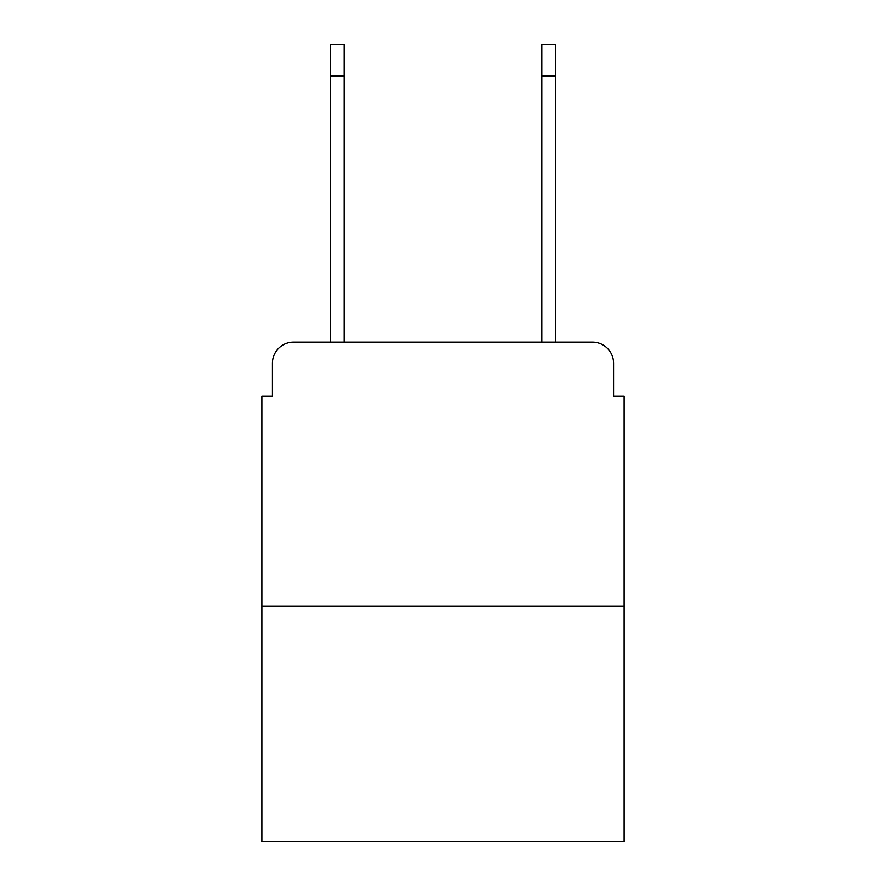<?xml version="1.0" encoding="UTF-8"?>
<svg xmlns="http://www.w3.org/2000/svg" width="886" height="886" viewBox="0 0 886 886"><rect width="100%" height="100%" fill="white"/><g stroke="black" fill="none" stroke-linecap="round" stroke-linejoin="round"><path stroke-width="1.33" d="M272.434 363.26L272.434 395.998L272.434 363.26A21.12 21.12 0 0 1 293.554 342.14L330.522 342.14L330.522 44.3L344.244 44.3L344.244 342.14L541.756 342.14L541.756 44.3L555.478 44.3L555.478 75.986L541.756 75.986M624.132 606.179L261.868 606.179L261.868 841.7L624.132 841.7L624.132 395.998L613.566 395.998L613.566 363.26A21.12 21.12 0 0 0 592.446 342.14L293.554 342.14M261.868 606.179L261.868 395.998L272.434 395.998M555.478 75.986L555.478 342.14L592.446 342.14M613.566 395.998L613.566 363.26M330.522 75.986L344.244 75.986"/></g></svg>
